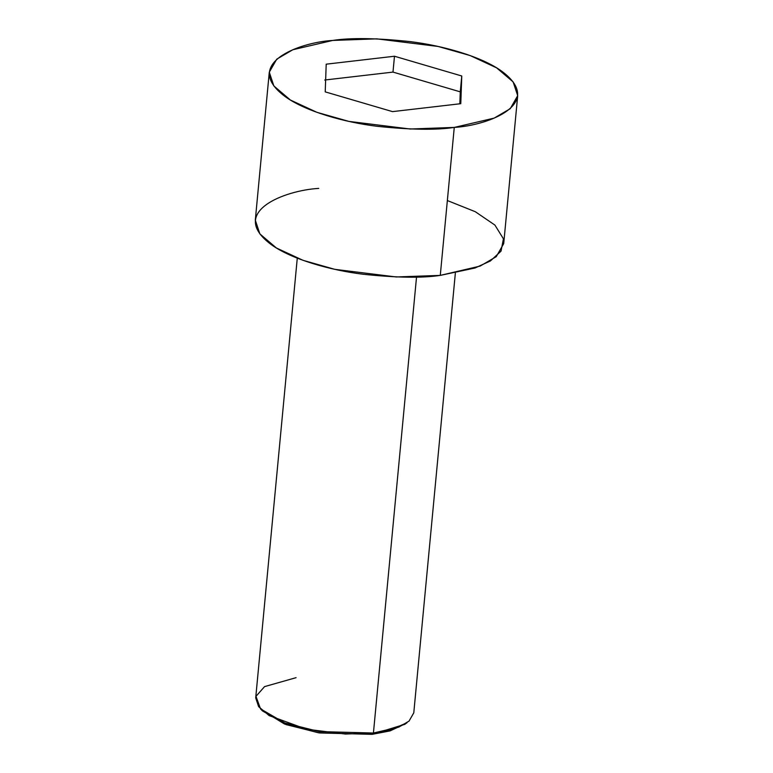 <?xml version="1.0" encoding="UTF-8"?>
<svg xmlns="http://www.w3.org/2000/svg" width="773" height="773" viewBox="0 0 773 773"><rect width="100%" height="100%" fill="white"/><g stroke="black" fill="none" stroke-linecap="round" stroke-linejoin="round"><path stroke-width="1.16" d="M405.806 723.547L390.094 730.891L372.122 734.35L404.733 724.359L406.994 722.745L391.138 729.693L373.427 733.026L372.122 734.35L318.379 732.775L284.483 724.001L261.545 709.904M297.276 258.153L255.708 697.874L258.617 706.638L269.139 715.595L306.311 729.181L345.386 734.041L373.427 733.026L416.531 277.043L373.427 733.026L398.791 727.113L409.033 721.122L413.787 712.822L455.355 273.091M269.284 72.189L276.763 59.144L292.851 49.733L332.719 40.438C298.571 42.38 241.591 64.169 285.092 96.528C305.296 111.341 344.468 122.318 377.069 126.289C410.502 129.816 436.233 130.193 454.263 127.419L410.202 129.014L348.797 121.38L316.92 112.327L290.397 100.026L273.845 85.958L269.284 72.189L255.303 220.15L259.863 233.91L276.405 247.978L302.929 260.288L334.815 269.342L396.22 276.966L440.281 275.381L480.149 266.086L496.237 256.675L503.716 243.63L517.697 95.668L510.228 108.713L494.131 118.124L454.263 127.419L440.281 275.381L454.263 127.419C488.42 125.487 545.4 103.698 501.89 71.329C481.695 56.516 442.523 45.549 409.912 41.578C376.48 38.051 350.749 37.664 332.719 40.438L376.78 38.853L438.185 46.477L470.071 55.53L496.595 67.84L513.137 81.909L517.697 95.668M325.22 91.871L326.206 64.178L394.481 56.236L461.771 75.996L460.776 103.688L392.51 111.621L325.22 91.871L392.51 111.621L460.776 103.688L461.771 75.996L394.481 56.236L326.206 64.178L325.22 91.871M447.354 200.555L475.279 211.705L494.913 225.078L503.426 238.818L501.049 251.138L490.411 260.955L474.96 268.018L440.281 275.381C422.251 278.154 396.52 277.768 363.088 274.241C330.477 270.27 291.305 259.303 271.11 244.49C227.6 212.121 284.58 190.332 318.737 188.399M324.708 80.025L392.984 72.092L394.481 56.236L392.984 72.092L460.273 91.852L461.771 75.996L459.838 103.795L460.273 91.852L392.984 72.092L324.708 80.025M260.53 708.899L262.453 710.909L286.039 724.591L319.51 732.949L372.122 734.35L373.427 733.026L319.268 731.587L284.812 722.977L260.53 708.899L255.989 696.328L264.559 686.617L296.078 677.67"/></g></svg>

